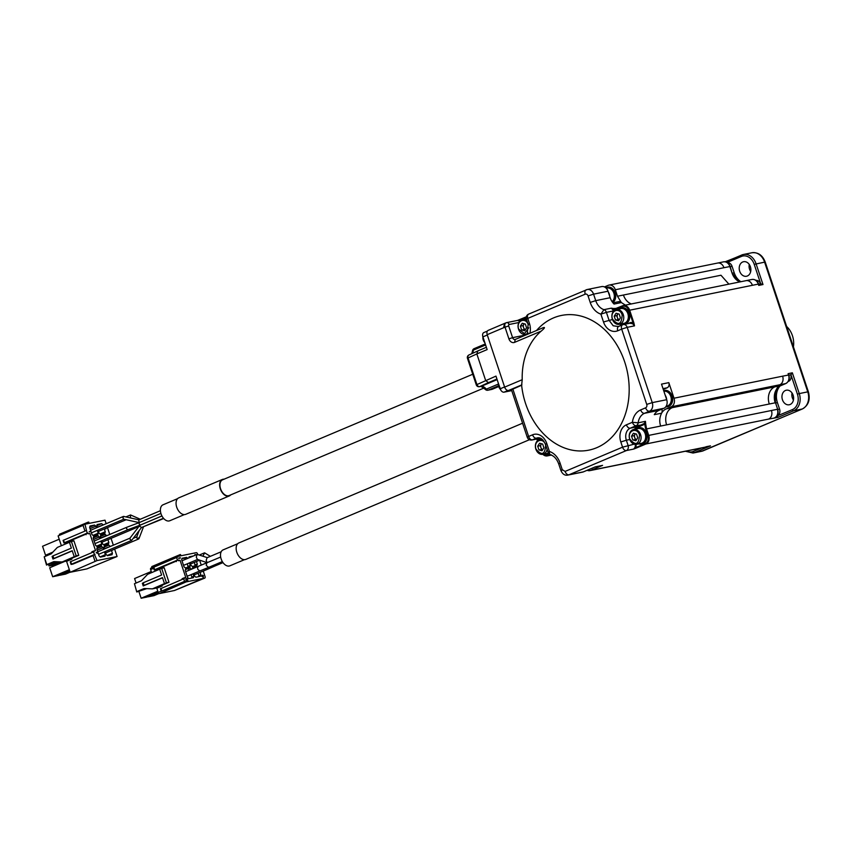 <?xml version="1.0" encoding="UTF-8"?>
<svg xmlns="http://www.w3.org/2000/svg" width="851" height="851" viewBox="0 0 851 851"><rect width="100%" height="100%" fill="white"/><g stroke="black" fill="none" stroke-linecap="round" stroke-linejoin="round"><path stroke-width="1.28" d="M587.147 470.273A6.872 5.329 -101.5 0 0 589.903 470.624A6.872 5.329 -101.5 0 0 590.69 470.38L602.582 465.369A4.127 3.202 78.5 0 1 602.104 465.518L595.04 466.944M593.179 467.731A8.244 6.404 78.5 0 1 592.243 468.252A8.244 6.404 78.5 0 1 591.285 468.539L591.232 468.55M629.804 439.51L626.347 440.212L628.07 445.403A4.127 3.202 78.5 0 1 626.4 450.551A4.127 2.574 -112.9 0 1 622.549 447.169L634.208 444.158M644.25 423.479L637.218 426.787L630.251 428.191A9.627 7.468 -101.5 0 0 626.347 440.212L620.826 441.977L622.549 447.169L565.096 471.422A4.127 2.574 67.1 0 0 568.936 474.794L626.4 450.551L633.697 449.073L634.974 447.413L636.218 448.083L645.93 443.988L645.42 443.531A6.319 4.904 -101.5 0 0 647.983 435.638L645.824 429.149A14.297 11.095 78.5 0 1 644.898 423.819L644.25 423.479L645.452 421.33L645.664 423.787L644.898 423.819A4.67 3.627 78.5 0 1 643.718 424.702L637.739 427.234A9.074 7.042 -101.5 0 0 635.272 429.17M582.595 472.114A6.872 5.329 -101.5 0 0 583.382 471.869L568.936 474.794A6.872 5.329 78.5 0 1 568.149 475.039L582.595 472.114M602.582 465.369L595.274 466.848L583.382 471.869M641.377 444.052A8.244 6.404 78.5 0 0 642.324 443.765A8.244 6.404 -101.5 0 0 645.866 434.074A8.244 6.404 -101.5 0 0 638.09 427.893L638.941 427.713A8.244 6.404 78.5 0 1 646.707 433.904A8.244 6.404 78.5 0 1 643.175 443.594A8.244 6.404 78.5 0 1 642.228 443.882L641.377 444.052A8.244 6.404 78.5 0 1 638.729 443.892M536.545 330.486A68.729 53.336 78.5 0 1 619.634 349.867A68.729 53.336 78.5 0 1 596.742 447.7A68.729 53.336 78.5 0 1 521.62 385.248L511.451 389.747L527.258 437.265L528.62 436.478A4.127 2.574 67.1 0 0 532.46 439.861A4.127 3.202 78.5 0 1 531.992 439.999L538.96 438.584A4.127 3.202 -101.5 0 0 539.428 438.446L532.46 439.861L536.428 438.18A4.127 2.574 -112.9 0 1 532.577 434.808A13.744 10.669 78.5 0 1 546.81 443.605L549.416 451.455C549.267 453.806 549.948 454.955 551.459 454.891M631.357 303.935A13.744 10.669 78.5 0 1 623.432 295.031L617.486 296.233L621.368 302.562L625.411 305.147M627.772 323.667L630.07 322.699A4.67 3.627 78.5 0 1 633.165 323.178L633.899 322.933L629.666 310.211A6.872 5.329 -101.5 0 0 623.347 305.562A6.872 5.329 -101.5 0 0 622.56 305.807L617.432 308.488L623.347 305.562L746.072 280.66A6.872 5.329 -101.5 0 1 752.39 285.308L629.666 310.211L628.932 310.445L633.165 323.178L632.633 323.71L634.516 325.859L633.899 322.933M620.826 441.977A13.744 10.669 78.5 0 1 626.41 424.819L632.399 422.287A17.871 13.871 78.5 0 1 640.665 409.927L645.611 407.831A2.744 2.138 -101.5 0 0 646.728 404.406L652.249 402.629L627.208 327.337L621.687 329.114A4.127 2.574 -112.9 0 1 622.634 324.795L622.634 324.795A4.127 2.574 -112.9 0 1 622.932 324.699A4.127 3.202 78.5 0 1 623.411 324.55A4.127 3.202 78.5 0 1 627.208 327.337L634.516 325.859M663.897 408.278A6.872 5.329 -101.5 0 0 666.695 399.704L652.249 402.629A6.872 5.329 78.5 0 1 649.462 411.214L663.897 408.278L658.951 410.373A13.744 10.669 -101.5 0 0 654.291 414.66L661.599 413.182A13.744 10.669 78.5 0 1 666.259 408.884L671.205 406.799A6.872 5.329 -101.5 0 0 674.003 398.215L668.822 382.642L661.514 384.12L666.695 399.704M663.014 388.63L667.141 387.79A4.127 3.202 -101.5 0 0 668.822 382.642M667.141 387.79L663.28 389.418M661.823 409.161L661.876 409.32A4.127 3.202 78.5 0 1 661.599 413.182C659.514 417.384 659.206 421.67 660.663 426.053L666.61 424.84A13.744 10.669 78.5 0 1 672.205 407.682L666.259 408.884M666.993 406.799A8.244 6.404 78.5 0 0 667.95 406.512A8.244 6.404 -101.5 0 0 671.482 396.821A8.244 6.404 -101.5 0 0 663.716 390.63L664.567 390.46A8.244 6.404 78.5 0 1 672.333 396.651A8.244 6.404 78.5 0 1 668.79 406.331A8.244 6.404 78.5 0 1 667.844 406.629L666.993 406.799A8.244 6.404 78.5 0 1 665.705 406.895M506.281 322.742L504.547 323.433L503.569 327.763L505.026 327.146L508.909 338.836L512.589 337.656L508.707 325.965L505.026 327.146C504.409 324.763 504.824 323.295 506.281 322.742A2.744 2.138 78.5 0 1 506.59 322.635L517.631 320.401L526.322 316.806L519.429 320.231L526.216 317.38M519.599 319.646L518.919 320.774L517.493 320.465L519.599 319.646M529.003 313.998A4.127 2.574 67.1 0 0 528.694 314.093L528.694 314.093A4.127 2.574 67.1 0 0 527.758 318.412L526.386 319.199L528.12 324.391L529.482 323.603A13.744 10.669 78.5 0 1 529.843 333.305M608.018 291.223A6.872 5.329 -101.5 0 0 601.7 286.585L587.254 289.51A6.872 5.329 78.5 0 1 593.572 294.159L608.018 291.223L610.178 297.712A13.744 10.669 -101.5 0 0 614.06 304.052L621.368 302.562A4.127 3.202 78.5 0 0 618.751 301.68A4.127 3.202 78.5 0 0 618.262 301.828M617.486 296.233L615.326 289.744A6.872 5.329 -101.5 0 0 609.008 285.096A6.872 5.329 -101.5 0 0 608.21 285.34L604.444 286.936M612.507 302.265A8.244 6.404 -101.5 0 0 614.188 292.478A8.244 6.404 -101.5 0 0 606.763 287.351L607.614 287.181A8.244 6.404 78.5 0 1 615.199 292.755A8.244 6.404 78.5 0 1 612.741 302.573M635.729 429.074A8.244 6.404 78.5 0 1 637.144 428.181A8.244 6.404 -101.5 0 1 638.09 427.893M618.496 326.55L613.188 325.773L609.018 320.21L606.412 312.36L600.891 314.136L603.944 309.658A4.127 3.202 78.5 0 1 606.412 312.36L613.369 310.945A4.127 3.202 -101.5 0 0 612.656 309.551L611.252 308.179L613.614 308.519L613.294 309.136L617.432 308.488M624.049 324.05A8.244 6.404 78.5 0 0 624.996 323.763A8.244 6.404 -101.5 0 0 628.538 314.072A8.244 6.404 -101.5 0 0 620.773 307.892L621.624 307.711A8.244 6.404 78.5 0 1 629.389 313.902A8.244 6.404 78.5 0 1 625.847 323.593A8.244 6.404 78.5 0 1 624.9 323.88L624.049 324.05A8.244 6.404 78.5 0 1 621.411 323.891M640.665 409.927A4.127 2.574 67.1 0 0 644.505 413.299A13.744 10.669 -101.5 0 0 638.154 422.819A4.127 3.202 78.5 0 1 636.24 425.67A4.127 2.574 -112.9 0 1 632.399 422.287L638.154 422.819L645.452 421.33M605.678 287.712A8.244 6.404 78.5 0 1 605.816 287.649A8.244 6.404 -101.5 0 1 606.763 287.351M633.644 429.5L638.229 428.564A7.563 5.872 78.5 0 1 645.186 433.67A7.563 5.872 78.5 0 1 641.239 443.382L636.654 444.318A7.563 5.872 78.5 0 1 629.697 439.201A7.563 5.872 78.5 0 1 633.644 429.5A7.563 5.872 78.5 0 1 640.59 434.606A7.563 5.872 78.5 0 1 636.654 444.318M614.082 310.636A4.67 3.627 78.5 0 0 613.294 309.136L612.656 309.551M618.4 309.073A8.244 6.404 78.5 0 1 619.815 308.179A8.244 6.404 -101.5 0 1 620.773 307.892M663.897 391.3A7.563 5.872 78.5 0 1 670.801 396.417A7.563 5.872 78.5 0 1 666.854 406.129L666.142 406.267M606.189 288.17L606.901 288.032A7.563 5.872 78.5 0 1 613.848 293.138A7.563 5.872 78.5 0 1 612.124 301.722M616.315 309.498L620.9 308.562A7.563 5.872 78.5 0 1 627.857 313.668A7.563 5.872 78.5 0 1 623.911 323.38L619.326 324.316A7.563 5.872 78.5 0 1 612.369 319.199A7.563 5.872 78.5 0 1 616.315 309.498A7.563 5.872 78.5 0 1 623.272 314.604A7.563 5.872 78.5 0 1 619.326 324.316M633.697 449.073L636.218 448.083M548.927 453.732A8.244 6.404 78.5 0 1 548.395 453.87L547.544 454.04A8.244 6.404 78.5 0 1 544.906 453.881M548.821 453.604A8.244 6.404 -101.5 0 1 548.501 453.753A8.244 6.404 78.5 0 1 547.544 454.04M548.416 453.04A7.563 5.872 78.5 0 1 547.406 453.37L542.821 454.296A7.563 5.872 78.5 0 1 535.875 449.19A7.563 5.872 78.5 0 1 539.811 439.478A7.563 5.872 78.5 0 1 542.683 439.797M520.046 320.816L519.429 320.231M524.567 319.061A8.244 6.404 78.5 0 1 525.992 318.168A8.244 6.404 -101.5 0 1 526.184 318.093M515.227 339.475L514.6 342.357L541.162 331.145C545.331 327.571 545.523 326.624 541.747 328.305L515.121 339.506A2.744 2.138 -101.5 0 0 515.185 339.496M665.216 395.268A7.563 5.872 78.5 0 1 666.216 397.353A7.563 5.872 78.5 0 1 666.684 399.662M608.274 291.989A7.563 5.872 78.5 0 1 609.263 294.074A7.563 5.872 78.5 0 1 609.731 296.371M547.097 449.371A7.563 5.872 78.5 0 1 542.821 454.296A6.872 5.329 -101.5 0 0 547.342 455.891A6.872 5.329 -101.5 0 0 548.14 455.647L550.32 454.721M528.014 332.89A7.563 5.872 78.5 0 1 525.492 334.305A7.563 5.872 78.5 0 1 518.546 329.188A7.563 5.872 78.5 0 1 522.493 319.476A7.563 5.872 78.5 0 1 526.907 320.753M541.162 331.145A62.41 48.433 -101.5 0 0 522.216 379.706L521.62 385.248M639.495 434.957C638.91 444.647 635.676 446.009 629.783 439.052C626.974 430.723 636.995 426.67 639.495 434.957M637.739 437.839L635.888 440.754L632.782 439.924L631.538 436.18L633.389 433.265L636.495 434.084L637.739 437.839M636.537 439.733L632.782 439.924M635.335 439.414L634.091 435.659L631.538 436.18M634.091 435.659L635.293 433.765M636.548 439.712A3.436 2.67 78.5 0 1 634.708 437.531A3.436 2.67 78.5 0 1 635.016 434.201A3.436 2.67 78.5 0 1 635.335 433.787M545.661 444.945C545.087 454.636 541.842 455.998 535.96 449.041C533.141 440.701 543.161 436.659 545.661 444.945M612.454 319.051C609.646 310.721 619.666 306.668 622.166 314.955C621.581 324.646 618.347 326.018 612.454 319.051M528.779 327.773L524.471 333.656L518.631 329.039C515.823 320.699 525.833 316.657 528.333 324.944M543.906 447.828L542.055 450.743L538.96 449.913L537.704 446.169L539.566 443.243L542.661 444.073L543.906 447.828M541.502 449.392L540.885 447.52A3.436 2.67 78.5 0 0 542.725 449.69L538.96 449.913M540.257 445.647L541.183 444.19A3.436 2.67 78.5 0 0 540.885 447.52L540.257 445.647L537.704 446.169M620.411 317.838L618.56 320.753L615.454 319.923L614.209 316.178L616.06 313.264L619.166 314.083L620.411 317.838M618.007 319.412L617.379 317.529A3.436 2.67 78.5 0 0 619.22 319.71L615.454 319.923M616.762 315.657L617.688 314.2A3.436 2.67 78.5 0 0 617.379 317.529L616.762 315.657L614.209 316.178M526.578 327.826L524.727 330.741L521.631 329.911L520.386 326.167L522.237 323.242L525.333 324.071L526.578 327.826M524.173 329.39L523.556 327.518A3.436 2.67 78.5 0 0 525.397 329.688L521.631 329.911M522.929 325.646L523.854 324.188A3.436 2.67 78.5 0 0 523.556 327.518L522.929 325.646L520.386 326.167M504.547 323.433L488.442 330.262C486.995 330.826 486.57 332.294 487.197 334.677L504.643 387.12A4.127 2.574 67.1 0 0 508.483 390.492L511.494 389.886M484.166 332.464A4.127 2.574 67.1 0 0 483.857 332.56A4.127 2.574 67.1 0 0 482.911 336.879L487.144 349.591L476.837 353.942L485.655 380.461L488.389 382.642L496.931 379.035M469.209 354.888A2.744 2.042 65.4 0 0 468.922 354.984A2.744 2.042 65.4 0 0 468.071 357.963L467.465 358.356L476.283 384.865L495.963 376.11L500.186 388.801A4.127 2.574 67.1 0 0 504.026 392.173L511.738 390.609M488.389 382.642L479.751 386.599A2.744 2.042 65.4 0 1 476.89 384.482L468.071 357.963L476.837 353.942L477.837 350.931L468.922 354.984A2.744 2.744 0 0 0 467.465 358.345M481.006 386.375L479.751 386.599A2.744 2.138 78.5 0 1 479.443 386.694L481.017 386.375L485.155 389.226A2.744 0.862 -38.2 0 0 486.304 389.152A2.744 1.713 67.1 0 0 488.187 390.12L492.101 389.322A2.744 2.138 78.5 0 1 491.782 389.418A2.744 2.744 0 0 0 492.303 389.258L498.271 386.737L492.101 389.322A2.744 1.713 67.1 0 0 492.303 389.258A2.744 1.713 67.1 0 0 492.495 389.162M498.08 384.184L486.304 389.152A7.978 4.968 -112.9 0 0 481.326 386.28L497.122 379.61M500.356 389.269A6.595 4.106 -112.9 0 1 498.399 383.439M474.369 348.58A2.744 1.713 67.1 0 0 474.156 348.644A2.744 1.713 67.1 0 0 473.326 350.133A2.744 1.33 -176.9 0 0 472.486 351.027L471.773 353.686M484.772 342.485A6.595 4.106 -112.9 0 1 482.857 336.698M485.155 389.226A2.744 2.744 0 0 0 487.868 390.215A2.744 2.138 -101.5 0 0 488.187 390.12L498.09 385.939M472.752 374.249L222.526 479.847A8.521 5.308 67.1 0 0 220.749 489.261A8.521 5.308 67.1 0 0 228.515 495.75A8.521 5.308 67.1 0 0 229.153 495.548L484.028 387.992M224.058 479.198A8.935 5.563 67.1 0 0 222.356 479.464A8.935 5.563 67.1 0 0 219.664 485.613A8.935 5.563 67.1 0 0 229.313 495.931A8.935 5.563 67.1 0 0 230.685 494.899M222.356 479.464L178.774 497.856A8.935 5.563 67.1 0 0 176.083 504.005A8.935 5.563 67.1 0 0 185.72 514.323L229.313 495.931M177.614 498.643L163.03 504.803A8.659 5.393 67.1 0 0 160.413 510.76A8.659 5.393 67.1 0 0 169.764 520.759L184.348 514.6M522.578 423.213L238.865 542.938A8.935 5.563 67.1 0 0 236.823 552.288A8.935 5.563 67.1 0 0 245.811 559.394L529.45 439.712M237.716 543.715L223.122 549.874A8.659 5.393 67.1 0 0 220.654 557.033A8.659 5.393 67.1 0 0 225.781 565.255A8.659 5.393 67.1 0 0 229.855 565.83L244.45 559.681M142.383 527.152L163.722 518.514M161.945 515.972L139.883 525.28L139.958 526.524L141.553 527.45M138.915 519.844L160.413 510.696M138.777 519.833L139.128 522.599L160.903 513.408L139.287 522.567L139.107 523.929L140.287 525.078L161.935 515.94M138.798 519.812L123.629 516.408L122.948 517.908L123.65 519.174L139.128 522.599M139.373 522.546L126.714 527.29L126.533 528.652L127.724 529.79L94.982 543.608M137.022 536.747L136.862 538.087L138.639 538.981L105.598 552.927M138.596 539.002L138.798 537.63M130.012 538.151L130.097 539.396L131.692 540.332L141.511 527.514M140.224 519.216L130.607 514.961L130.373 517.706L131.32 518.131M133.405 527.652L134.681 528.386L139.16 526.152M207.293 557.628L197.177 554.384L196.273 557.065L197.368 559.384L207.219 562.713L206.165 560.405L207.08 557.724L221.207 551.756M210.357 556.331L204.644 552.863L202.889 556.139M206.75 562.905L206.25 565.415L208.601 567.383L222.334 561.586M212.835 565.596L214.58 566.16L223.005 562.607M190.294 563.16A2.415 1.511 67.1 0 0 191.698 563.511L199.645 560.16M197.177 554.384L182.688 560.501A2.415 1.511 67.1 0 0 182.103 561.107M183.305 564.713A2.415 1.511 67.1 0 0 184.571 564.958L197.592 559.458M103.896 547.204L108.811 545.129L104.216 546.065L104.29 549.012M105.141 551.576L106.13 554.544L107.417 555.671L112.002 554.735L112.417 553.267L107.194 555.48M112.417 553.267L111.481 550.448M110.183 546.523L104.205 548.746M110.087 546.257L108.811 545.129M96.865 548.64L101.769 546.565L97.184 547.491L96.769 548.959L99.099 555.969L100.375 557.097L104.971 556.171L105.386 554.692L100.163 556.905M105.386 554.692L104.45 551.873M103.588 549.31L103.056 547.682L97.174 550.172M103.056 547.682L101.769 546.565M89.706 527.141L94.621 525.067L90.036 525.992L89.621 527.471L91.951 534.471L93.227 535.598L97.822 534.673L98.237 533.205L93.004 535.407M98.237 533.205L97.291 530.375M96.44 527.811L95.908 526.195L90.015 528.673M95.908 526.195L94.621 525.067M96.748 525.705L101.652 523.642L97.067 524.567L97.142 527.514M97.993 530.077L98.982 533.045L100.269 534.173L104.854 533.247L105.269 531.769L100.046 533.981M105.269 531.769L104.333 528.95M103.024 525.035L97.057 527.248M102.939 524.759L101.652 523.642M100.014 538.555L98.195 535.811L93.61 536.747L93.195 538.215L95.525 545.225L96.801 546.353L101.397 545.417L101.812 543.949L96.578 546.151M101.812 543.949L100.875 541.119M99.482 536.938L93.589 539.417M98.195 535.811L93.28 537.885M106.598 535.779L105.237 534.385L100.641 535.322L100.716 538.257M101.567 540.832L102.556 543.8L103.843 544.927L108.428 543.991L108.843 542.523L103.62 544.725M108.843 542.523L107.907 539.694M106.513 535.513L100.631 537.992M105.237 534.385L100.322 536.46M220.664 557.043L198.251 566.362C197.017 568.489 197.634 569.979 200.102 570.84L188.231 575.84A2.415 1.511 67.1 0 1 186.912 575.563M205.41 568.67L207.282 569.372L195.368 574.393A2.415 1.511 67.1 0 1 193.9 573.989M195.039 565.894L194.475 562.341M191.432 556.809L188.975 557.309M188.007 567.319L187.433 563.745M185.816 559.181L184.678 558.182L181.944 558.735M106.173 523.705L105.003 520.163L89.195 523.365L88.759 522.067L87.919 522.237L88.344 523.535L84.951 524.227L87.174 533.12L88.142 533.832L89.844 533.492L95.546 550.629L93.844 550.969L94.131 551.831L93.45 551.969L97.035 560.575L117.087 556.511L114.63 549.118M113.332 545.193L111.056 538.364M109.758 534.449L107.481 527.62M96.195 552.597L97.301 552.235L97.674 553.373L97.195 552.373L96.759 553.033L96.195 552.597M113.226 549.714L112.513 550.15M105.769 528.343L105.939 528.865L105.162 528.599M89.312 531.896L90.525 531.301L89.312 531.896M198.251 566.362L186.348 571.383A2.415 1.511 67.1 0 0 185.752 572.063M190.113 562.617L191.018 565.319L192.305 566.447L196.889 565.521L197.304 564.053L195.326 564.883M197.304 564.053L196.464 561.5M193.411 555.969L189.103 556.841L188.805 557.916M187.794 558.341L186.656 557.341L182.071 558.267L181.657 559.745L183.986 566.755L185.263 567.883L189.858 566.947L190.273 565.479L188.294 566.309M190.273 565.479L189.422 562.905M186.656 557.341L184.678 558.182M69.888 559.075L70.09 559.703L71.931 559.107L66.58 561.362L70.207 572.266L97.035 560.575M93.121 555.586L72.92 564.107L71.069 564.436L70.207 561.841L93.45 551.969M89.844 533.492L88.142 533.832M85.983 534.141L65.782 542.661L63.942 542.991L63.08 540.396L86.313 530.524M83.079 525.386L58.113 535.917L61.378 545.714M92.099 552.533L91.865 551.81L93.844 550.969M70.665 561.575L71.527 564.17L94.312 554.565M95.057 561.415L93.014 555.256L94.993 554.427M70.207 572.266L86.866 568.893L117.087 556.511M59.708 535.247L59.389 534.279L87.919 522.237M84.972 531.088L82.962 525.067L84.951 524.227M63.527 540.13L64.399 542.725L87.174 533.12M86.164 534.673L85.877 533.811L87.855 532.981M96.769 552.342L97.301 552.235M89.227 531.652L90.525 531.301M197.687 554.384L197.496 553.81A1.372 0.862 67.1 0 0 196.209 552.682L181.263 555.724L180.348 554.522L180.412 555.894L177.785 556.426A1.372 0.862 67.1 0 0 177.274 557.362L176.593 557.501L177.455 560.096L180.093 560.394L185.795 577.531L184.093 577.872L184.348 578.648L183.667 578.786L184.539 581.382L185.22 581.244A1.372 0.862 67.1 0 0 186.252 581.871L204.676 578.127A1.372 0.862 67.1 0 0 205.091 576.659L203.24 571.074M201.261 565.138L199.613 560.171M203.346 577.286L201.719 576.233L202.41 575.17L203.315 575.563L203.346 577.286M187.199 578.489L187.848 580.435L186.082 579.063L186.529 580.648L185.837 579.861L185.975 578.733L187.518 580.042L187.029 578.563M178.699 558.384L180.401 558.043L178.699 558.384M194.794 555.384L194.932 554.533L196.336 554.735M200.091 572.404L200.879 574.797L200.464 576.265L195.879 577.201L194.592 576.074L193.741 573.521M192.315 568.872L192.677 567.596L197.358 566.745M193.049 573.808L193.847 576.223L193.432 577.691L188.837 578.627L187.56 577.499L185.231 570.489L185.646 569.021L190.23 568.085L191.507 569.213M70.09 559.703L66.857 560.352L78.749 555.341L76.196 555.852L62.187 561.958L66.484 561.086M62.187 561.958L53.836 561.628L46.805 564.596L44.209 556.809L51.241 553.841L57.357 547.416L69.442 542.31M72.282 550.884L52.975 559.033L53.836 558.479L52.975 555.884L71.367 548.118L69.378 542.151L73.909 540.8L78.749 555.341M160.137 585.977L160.339 586.605L162.179 586.009L156.829 588.264L158.212 592.424L161.254 591.137M180.093 560.394L178.391 560.735M176.263 561.117L156.063 569.649L154.212 569.968L153.35 567.372L176.593 557.501M153.659 568.287L150.616 569.574L151.627 572.617M182.327 579.361L182.114 578.712L184.093 577.872M160.743 588.647L183.667 578.786M160.892 588.403L161.754 590.998L184.539 581.382M161.754 590.998L183.465 582.371M174.646 590.434A1.372 0.862 -112.9 0 1 174.444 590.509L159.499 593.551L184.273 582.701A1.372 0.862 67.1 0 1 183.231 582.084L185.22 581.244M180.348 554.522L151.818 566.564L151.818 567.755M177.593 556.511L175.806 557.256A1.372 0.862 67.1 0 0 175.285 558.043M153.808 567.117L154.669 569.713L177.455 560.096M176.412 561.575L176.157 560.798L178.136 559.958M201.644 575.989L202.591 575.712M202.41 575.84L203.315 575.563M178.614 558.15L180.295 557.713M198.102 573.244L198.9 575.638L200.879 574.797M198.9 575.638L198.613 576.648M192.549 568.053L197.272 566.66M191.06 574.648L191.869 577.063L193.847 576.223M191.869 577.063L191.581 578.074M185.518 569.479L190.23 568.085M188.252 568.925L189.528 570.042M48.645 564.585L49.103 565.968L58.921 561.83M64.644 561.458L49.698 567.766L52.677 576.723L69.346 569.681M52.677 576.723L58.538 575.531L69.718 570.808M69.803 571.032L59.719 575.287L65.58 574.106L70.176 572.159M51.432 553.639L45.528 555.224L42.55 546.268L59.219 539.226M45.528 555.224L52.879 552.118M71.367 541.321L76.196 555.852M53.836 558.479L72.229 550.725L74.218 556.692M52.975 559.033L52.113 556.437L52.975 555.884M160.339 586.605L157.648 587.105L168.998 582.244L166.445 582.754L152.435 588.86L156.733 587.988M159.499 593.551A1.372 0.862 -112.9 0 1 158.212 592.424M150.616 569.574A1.372 0.862 -112.9 0 1 151.031 568.106L175.306 557.862M134.458 583.712L136.766 591.988L134.458 583.712L141.489 580.744L147.606 574.319L159.69 569.213M162.541 577.786L143.223 585.935L142.362 583.339L143.223 582.786L161.616 575.021L159.626 569.053L164.158 567.702L168.998 582.244M174.551 590.477L204.676 578.127M201.964 578.914L203.527 578.595A1.372 1.372 0 0 0 203.793 578.52L204.783 578.095M61.708 561.937L54.964 564.777L49.103 565.968M62.346 561.926L56.145 564.543L58.432 564.075M46.805 564.596L48.22 564.745L56.506 561.734M44.209 556.809L46.518 565.085M161.616 568.223L166.445 582.754M143.223 582.786L144.085 585.382L162.477 577.627L164.466 583.595M137.054 591.498L144.085 588.53L152.435 588.86M203.006 576.957L202.017 576.18L202.698 576.031L202.772 577.052M136.766 591.988L146.755 588.637M143.223 585.935L144.085 585.382M151.255 571.51L134.586 578.542L136.075 583.031M138.894 591.488L141.138 598.242L157.807 591.211M141.138 598.242L147 597.051L158.18 592.339M148.106 596.594L158.265 592.562M148.18 596.817L154.042 595.626L159.094 593.498M709.883 445.977L706.213 446.722L710.457 445.86L694.607 452.551L703.107 450.828A13.744 10.669 78.5 0 1 701.522 451.317L693.022 453.04A13.744 10.669 78.5 0 0 694.607 452.551A1.372 0.862 67.1 0 1 693.331 451.424A12.371 9.606 78.5 0 1 686.523 451.019M779.995 386.056A15.392 11.946 -101.5 0 0 777.41 402.619L779.569 409.108A5.223 4.053 78.5 0 1 777.442 415.628L777.825 417.437L768.655 419.075A6.872 5.329 -101.5 0 0 771.442 410.501L648.717 435.404L646.569 428.915L645.824 429.149M788.898 375.121L790.739 374.791A5.223 4.053 78.5 0 1 788.622 381.312L788.207 381.482M785.452 390.481A7.425 5.766 -101.5 0 0 782.271 399.204A7.425 5.766 -101.5 0 0 789.26 404.768A7.425 5.766 -101.5 0 0 790.122 404.502A7.425 5.766 -101.5 0 0 793.302 395.789A7.425 5.766 -101.5 0 0 786.313 390.215A7.425 5.766 -101.5 0 0 785.452 390.481M792.015 392.971A7.425 5.766 -101.5 0 0 793.44 400.013M749.263 264.459A7.425 5.766 -101.5 0 0 750.688 271.501M788.686 374.951L788.1 373.674L792.345 372.812L799.259 393.587L807.759 391.864A13.744 10.669 78.5 0 1 802.163 409.023L703.107 450.828A2.744 1.713 67.1 0 0 703.309 450.764A2.744 1.713 67.1 0 0 703.5 450.658M797.419 394.173A12.371 9.606 78.5 0 1 792.387 409.618A1.372 0.862 67.1 0 0 793.675 410.746A13.744 10.669 78.5 0 0 799.259 393.587L797.419 394.173L790.941 374.706L792.345 372.812M727.084 262.491L741.434 256.438A1.372 0.862 -112.9 0 1 741.849 254.97A13.744 10.669 78.5 0 1 743.434 254.481L751.933 252.758C758.135 252.151 762.56 255.236 765.198 262.012L754.231 264.363L760.709 283.819L762.985 284.542L758.741 285.404L758.305 284.106L752.39 285.308M758.613 284.085L758.305 284.106A6.872 5.329 -101.5 0 0 751.986 279.458C755.05 279.128 757.252 280.67 758.613 284.085L758.741 285.404M788.909 375.163L790.739 374.791M750.391 266.725A7.425 5.766 -101.5 0 0 743.561 261.714A7.425 5.766 -101.5 0 0 742.71 261.98A7.425 5.766 -101.5 0 0 739.689 271.246A7.425 5.766 -101.5 0 0 746.518 276.256A7.425 5.766 -101.5 0 0 750.391 266.725M727.477 262.746A5.223 4.053 78.5 0 1 732.062 266.31L734.222 272.809A15.392 11.946 -101.5 0 0 740.891 281.713M755.922 280.351A5.223 4.053 78.5 0 1 760.496 283.862M726.36 262.14L725.212 261.821M793.43 346.868A19.243 14.935 -101.5 0 0 786.643 326.476M634.974 447.413A4.127 3.202 -101.5 0 0 635.144 444.371M635.952 444.403A4.67 3.627 78.5 0 1 635.697 447.626L645.42 443.531M565.096 471.422L562.256 469.656C560.618 470.38 560.479 470.624 561.83 470.401M512.813 388.971L528.62 436.478L532.577 434.808M546.81 443.605L545.438 444.392L548.055 452.243L549.416 451.455A17.871 13.871 78.5 0 1 560.096 463.167L562.256 469.656M646.728 404.406L621.687 329.114L617.72 330.784A13.744 10.669 78.5 0 1 603.497 321.976L600.891 314.136A17.871 13.871 78.5 0 1 590.211 302.424L588.052 295.925A2.744 2.138 -101.5 0 0 585.211 294.169L527.758 318.412L529.482 323.603M549.64 454.338L547.629 455.189L548.14 455.647L551.161 455.03M622.475 305.839L616.018 308.392L613.614 308.519M622.389 306.392C625.262 305.615 627.442 306.966 628.932 310.445M647.983 435.638L648.717 435.404A6.872 5.329 -101.5 0 1 645.93 443.988L768.655 419.075M585.211 294.169A4.127 2.574 -112.9 0 1 586.158 289.851A4.127 2.574 -112.9 0 1 586.467 289.755A6.872 5.329 78.5 0 1 587.254 289.51L528.694 314.093A4.127 4.127 0 0 0 526.386 319.199M660.663 426.053L646.569 428.915L645.664 423.787M626.41 424.819A4.127 2.574 67.1 0 0 630.251 428.191L636.24 425.67L643.728 424.702M634.218 429.383L637.218 426.787L637.739 427.234M560.096 463.167L558.724 463.955L560.883 470.443C562.554 474.273 564.979 475.805 568.149 475.039M658.951 410.373L644.505 413.299L649.462 411.214A4.127 2.574 -112.9 0 1 645.611 407.831M618.975 326.369A4.127 2.574 67.1 0 0 618.666 326.465A4.127 2.574 67.1 0 0 617.72 330.784M612.475 319.508L603.497 321.976M590.211 302.424L595.732 300.648L593.572 294.159L588.052 295.925M611.252 308.179L603.944 309.658A13.744 10.669 -101.5 0 1 595.732 300.648L610.178 297.712M617.528 307.934L616.018 308.392M620.953 323.986A9.074 7.042 -101.5 0 0 622.879 324.699M630.07 322.699L629.9 323.284L632.633 323.71M661.876 409.32L661.025 409.491M621.826 325.135A9.627 7.468 78.5 0 1 619.9 324.199M613.475 311.264L614.114 310.711M540.938 438.467L539.949 438.893A4.67 3.627 78.5 0 1 537.619 438.861M537.034 438.978L537.577 440.616M543.076 454.253A6.319 4.904 -101.5 0 0 547.629 455.189M539.949 438.893L539.428 438.446L540.194 438.116M538.523 437.754L536.428 438.18A9.627 7.468 -101.5 0 1 537.534 437.839C540.683 437.34 543.321 439.52 545.438 444.392M536.949 438.999L537.513 440.68M519.535 321.391A2.744 2.138 -101.5 0 0 518.919 320.774M505.973 322.837L506.59 322.635A2.744 2.138 78.5 0 1 509.121 324.497L518.844 322.529M509.121 324.497A1.372 0.862 67.1 0 0 508.707 325.965M515.121 339.506A2.744 2.138 -101.5 0 1 512.589 337.656L524.312 335.273L524.014 334.358M524.833 334.379L525.056 335.039A2.202 1.702 -101.5 0 0 525.152 335.294M524.439 335.592A2.744 2.138 78.5 0 1 524.312 335.273L525.056 335.039M508.909 338.836A5.5 4.266 -101.5 0 0 514.6 342.357M728.892 284.149L720.967 275.235L623.432 295.031M521.908 384.833L508.483 390.492M522.216 379.706L504.643 387.12M482.911 336.879L487.304 335.017M500.186 388.801L504.579 386.939M504.026 392.173L507.951 390.524M472.209 353.484A7.978 4.968 -112.9 0 0 473.326 350.133L485.602 344.963M487.868 390.215L491.782 389.418A2.744 2.138 78.5 0 1 491.452 389.46M498.441 384.344A4.808 3 67.1 0 0 498.803 386.705A4.808 3 67.1 0 0 500.441 389.46M482.9 337.602A4.808 3 67.1 0 0 483.251 339.975A4.808 3 67.1 0 0 484.836 342.666M71.665 558.33L71.931 559.107M161.924 585.233L162.179 586.009M184.273 582.701L186.252 581.871M174.444 590.509L201.985 578.893M151.659 567.287L180.189 555.246M487.197 334.677L503.569 327.763M589.903 470.624L698.511 448.583A6.872 5.329 -101.5 0 0 699.309 448.339L590.69 470.38M671.205 406.799L779.824 384.758A6.872 5.329 -101.5 0 0 782.622 376.174L674.003 398.215M672.205 407.682L780.782 385.641L785.739 383.556A6.872 5.329 -101.5 0 0 788.537 374.972L788.1 373.674M779.824 384.758L785.739 383.556A1.372 0.862 67.1 0 0 785.962 383.45M666.61 424.84L769.283 404.012A13.744 10.669 78.5 0 1 774.878 386.843M774.782 417.777A1.372 0.862 -112.9 0 1 774.559 417.884A6.872 5.329 -101.5 0 0 777.357 409.299L771.442 410.501M773.804 418.213L774.665 417.852C777.771 415.937 778.771 413.086 777.676 409.278L775.516 402.789C774.58 391.864 776.367 386.141 780.888 385.609A1.372 0.862 67.1 0 0 780.984 385.567M769.283 404.012L775.197 402.81A13.744 10.669 78.5 0 1 780.782 385.641A1.372 0.862 67.1 0 0 780.888 385.609L785.845 383.524C788.941 381.61 789.941 378.759 788.845 374.961L782.622 376.174M615.326 289.744L723.946 267.703A6.872 5.329 -101.5 0 0 717.627 263.055L609.008 285.096M739.934 281.904A13.744 10.669 78.5 0 1 732.02 272.99L729.86 266.501A6.872 5.329 -101.5 0 0 723.531 261.853L717.627 263.055M723.946 267.703L730.169 266.491C728.807 263.065 726.594 261.523 723.531 261.853M726.052 261.64L741.657 255.055M699.309 448.339L705.224 447.137A1.372 0.862 67.1 0 0 705.33 447.105L704.426 447.381A6.872 5.329 -101.5 0 0 705.224 447.137L706.213 446.722M777.825 417.437L793.675 410.746L802.163 409.023A2.744 1.713 67.1 0 0 802.376 408.959A2.744 1.713 67.1 0 0 802.61 408.82M706.192 446.743L705.33 447.105A1.372 0.862 67.1 0 0 705.415 447.062M701.479 447.988L693.331 451.424M792.387 409.618L776.889 416.022M751.933 252.758A13.744 10.669 78.5 0 1 764.57 262.044L807.759 391.864L808.386 391.832C810.45 399.747 808.45 405.448 802.376 408.959L701.522 451.317M725.158 261.81L743.434 254.481A13.744 10.669 78.5 0 1 756.071 263.767L762.985 284.542M760.709 283.83L758.667 284.245M775.58 402.991L777.41 402.619M777.74 409.48L779.569 409.108M741.434 256.438A12.371 9.606 78.5 0 1 754.231 264.363M730.232 266.682L732.062 266.31M732.392 273.171L734.222 272.809M732.02 272.99L730.169 266.491M630.378 323.135L623.411 324.55A4.127 4.127 0 0 0 622.634 324.795L617.869 326.71M612.965 302.85L618.741 301.68M548.055 452.243A4.127 4.127 0 0 0 550.693 454.86C554.214 456.062 556.894 459.093 558.724 463.955M542.757 454.317L547.342 455.891L551.299 455.083M537.417 440.775L536.832 439.02M527.195 334.432L528.12 324.391M539.811 439.478L541.853 439.073M525.492 334.305L527.535 333.89M522.493 319.476L526.258 318.71M527.258 437.265A4.127 4.127 0 0 0 531.992 439.999M483.857 332.56L487.315 331.103M486.378 347.304L477.613 351.006M472.486 351.027A2.744 2.744 0 0 1 474.156 348.644L485.261 343.953M476.283 384.865A2.744 2.744 0 0 0 479.443 386.694M500.888 390.279L498.346 383.28M485.07 343.379L482.804 336.528M141.436 527.546L163.477 518.248M139.202 530.535L136.681 537.087M143.404 527.088L138.979 538.64M139.755 525.375L129.895 538.247M140.287 525.078L127.714 529.79M136.777 536.843L133.213 538.343M129.937 538.183L97.705 551.788M131.575 540.428L98.556 554.352M123.406 516.429L90.557 530.29M123.767 519.206L91.408 532.854M130.405 515.015L125.905 516.919M126.15 519.738L98.439 531.428M126.714 527.29L94.131 541.045M134.798 528.343L102.024 542.183M204.251 552.959L199.453 554.98M208.591 567.383L200.102 570.84M214.58 566.16L207.282 569.372M175.71 557.288L177.689 556.458M150.925 568.138L175.317 557.841M161.296 591.264L160.435 588.669M704.426 447.381L698.511 448.583M685.395 451.253L693.022 453.04M765.198 262.012L808.386 391.832M760.879 283.777L758.315 284.298M751.986 279.458L746.072 280.66M777.676 409.278L775.516 402.789M732.328 272.98L736.838 279.915L740.083 281.872"/></g></svg>

